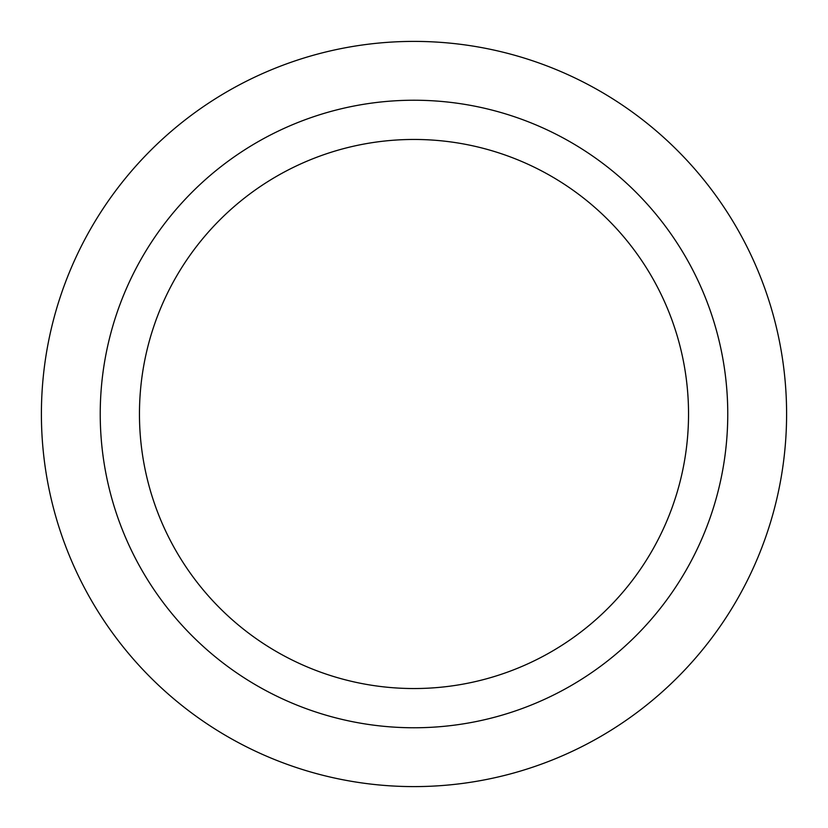 <?xml version="1.0" encoding="UTF-8"?>
<svg xmlns="http://www.w3.org/2000/svg" width="828" height="828" viewBox="0 0 828 828"><rect width="100%" height="100%" fill="white"/><g stroke="black" fill="none" stroke-linecap="round" stroke-linejoin="round"><path stroke-width="1.24" d="M139.456 414A274.544 274.544 0 0 1 551.272 176.24A274.544 274.544 0 0 1 551.272 651.76A274.544 274.544 0 0 1 139.456 414M100.229 414A313.771 313.771 0 0 1 570.885 142.271A313.771 313.771 0 0 1 570.885 685.729A313.771 313.771 0 0 1 100.229 414M786.6 414A372.6 372.6 0 0 1 227.7 736.682A372.6 372.6 0 0 1 227.7 91.318A372.6 372.6 0 0 1 786.6 414"/></g></svg>
